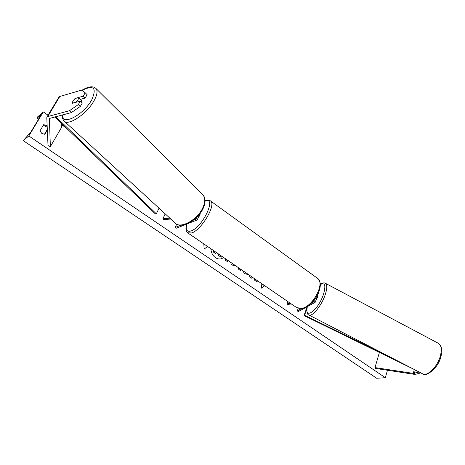 <?xml version="1.0" encoding="UTF-8"?>
<svg xmlns="http://www.w3.org/2000/svg" width="465" height="465" viewBox="0 0 465 465"><rect width="100%" height="100%" fill="white"/><g stroke="black" fill="none" stroke-linecap="round" stroke-linejoin="round"><path stroke-width="0.7" d="M199.003 215.9L198.921 214.94M176.683 224.159L175.171 227.443L176.287 228.21L196.805 220.096L197.346 219.602L196.346 217.707M193.55 220.131L195.655 219.294L195.753 218.265M170.806 218.998L163.779 219.654L162.86 218.817L165.203 213.859M169.888 218.161L162.86 218.817M175.171 227.443L180.757 225.217M83.218 96.174L85.188 92.779L87.118 94.662L85.159 98.057L83.218 96.174L75.191 98.394L72.854 101.079L72.331 103.277L80.358 101.103L78.364 104.544L80.329 106.415L82.311 102.98L80.358 101.103M80.329 106.415L71.372 112.594L69.395 110.746L47.209 116.692L46.791 117.715L48.017 145.58L50.365 146.603L61.549 127.404L61.502 123.388M85.188 92.779L81.422 90.152L59.2 96.65L46.977 116.959M71.372 112.594L49.377 118.465L50.365 146.603M85.159 98.057L80.48 99.33M69.395 110.746L78.364 104.544M420.767 372.866L416.018 374.22L413.792 374.249L375.569 368.443L374.988 367.6L379.399 352.424M419.116 372.012L413.269 373.389L374.988 367.6M313.956 300.332L315.346 302.041L314.997 302.448L298.373 311.521L297.269 310.951L298.164 308.411M316.095 297.333L316.566 298.483M313.555 300.82L313.846 301.849L311.323 303.232M301.285 308.743L297.269 310.951M318.112 293.63L317.752 294.392M287.8 301.547L286.952 303.889L287.887 304.534L291.218 303.889M286.952 303.889L290.276 303.244M200.177 213.342C200.264 214.452 199.63 215.847 198.276 217.527M72.383 103.259L72.854 101.079L74.999 98.551L78.626 97.551L78.085 99.65L76.01 102.283M72.29 103.178L75.923 102.195M80.561 99.312L78.626 97.551M81.555 100.266L81.491 102.195M210.93 248.787C211.098 252.559 212.61 255.506 215.458 257.622C217.451 258.929 219.463 259.29 221.491 258.714L223.677 257.534M47.145 125.783L43.71 124.649L39.978 130.892L41.867 133.496L44.855 134.246L47.337 130.055M247.961 274.466L244.695 273.664L242.294 270.31M227.838 260.394L227.362 261.557L225.066 259.981L225.548 258.819M254.384 278.611L254.611 280.226L257.238 282.028L257.006 280.407M250.06 275.64L249.606 276.797L251.809 278.308L252.263 277.152M28.813 135.96L43.332 111.908L37.63 116.884L37.159 118.023L40.629 115.454L40.066 116.773L30.789 132.141L23.25 140.633L28.813 135.96L385.351 377.714L387.461 370.25M66.321 128.032L61.52 124.666M48.029 115.204L43.332 111.908M203.833 244.177L205.106 244.892L203.821 244.009L204.17 248.967L207.663 246.648L206.419 245.689M263.411 284.807L264.666 285.766L261.545 288.131L261.156 283.354L262.359 284.08M234.842 265.195L233.959 266.079L231.617 264.469L232.529 263.608M240.713 269.223L240.678 270.677L238.283 269.037L238.336 267.596M44.466 134.28L47.308 129.479M47.209 127.23L43.385 125.195M385.351 377.714L376.667 378.248L23.25 140.633M216.266 252.449L215.65 253.588L213.313 251.984L213.929 250.844M213.313 251.984L213.824 250.775M215.806 253.535L213.464 251.931M218.155 253.745L218.37 255.448L218.329 253.861M218.521 255.401L221.201 257.238L218.37 255.448M220.991 255.692L221.201 257.238M221.416 258.738L223.624 257.5M204.164 248.92L207.512 246.7L206.321 245.625M261.167 283.511L262.324 284.162M263.335 285.004L264.666 285.766M264.504 285.806L261.539 288.056M257.058 281.9L256.82 280.285M251.699 278.233L252.152 277.076M227.734 260.319L227.251 261.481M234.773 265.149L233.895 266.032M240.556 269.119L240.521 270.572M317.409 295.473L317.397 297.612L315.927 300.355M54.754 116.878L155.304 213.859L156.339 213.801L159.024 208.186M55.742 116.622L156.339 213.801M413.123 368.914L304.052 315.59L307.132 306.737M393.239 358.625L304.563 315.258L304.052 315.59M304.563 315.258L306.958 308.365M195.655 219.294L195.957 218.62M49.302 118.813L49.662 118.209M47.889 116.36L59.886 96.296M413.269 373.389L414.298 369.518M414.385 373.378L415.268 370.024M313.846 301.849L314.02 301.343M186.767 224.066C185.384 229.896 186.831 232.186 191.115 230.925C202.943 227.036 217.108 196.236 205.088 201.072M210.256 200.746L210.587 200.99C216.446 204.565 201.543 229.966 191.714 232.948L187.645 232.808C185.808 231.378 185.448 228.489 186.575 224.142M187.97 233.029L296.56 307.557L301.425 308.469C312.521 307.179 325.32 283.383 317.711 278.465L317.246 278.128M62.955 114.762C61.037 126.538 83.386 115.308 91.727 99.865C97.034 87.705 93.75 84.572 81.875 90.466M95.61 88.123L96.075 88.588C97.842 90.983 97.156 95.04 94.023 100.754C86.885 113.977 67.902 126.521 63.955 120.906C62.502 119.023 62.025 117.011 62.525 114.872M81.735 90.367C88.466 86.327 93.244 85.74 96.075 88.588L203.095 194.893L204.757 198.038C205.449 200.961 204.989 204.251 203.374 207.913C198.218 220.067 181.414 229.861 175.113 222.956C180.298 229.419 197.921 219.66 203.066 207.192C205.344 201.804 205.356 197.706 203.095 194.893L202.519 194.324M38.676 119.075L37.159 118.023M438.193 343.228L438.542 343.414C441.227 345.286 441.89 349.238 440.529 355.283C438.007 366.362 427.236 377.121 422.394 373.709L308.958 315.032M320.292 284.603C324.959 282.197 326.029 285.405 323.495 294.229C318.31 310.242 304.017 320.722 307.382 306.604M307.26 306.668C306.534 311.591 307.022 314.34 308.737 314.921C311.91 317.514 321.716 305.551 325.285 294.485C327.215 288.457 327.296 284.743 325.523 283.342L325.297 283.22M197.346 219.602L199.037 215.824M315.346 302.041L316.595 298.402M318.124 293.961L318.717 292.223M296.966 307.836L302.093 308.632C307.522 307.249 312.352 303.221 316.578 296.548C318.676 292.909 319.903 289.404 320.251 286.039C320.821 284.08 319.978 281.558 317.711 278.465L210.587 200.99C208.349 199.904 206.518 199.816 205.094 200.723M64.403 121.319L175.113 222.956M80.678 99.417L81.642 100.347M38.624 119.168L37.043 118.075M320.28 284.359C322.634 282.836 324.384 282.499 325.523 283.342L438.542 343.414C441.866 346.39 442.703 350.534 441.064 355.859C438.861 368.018 425.545 377.475 422.691 373.866"/></g></svg>
